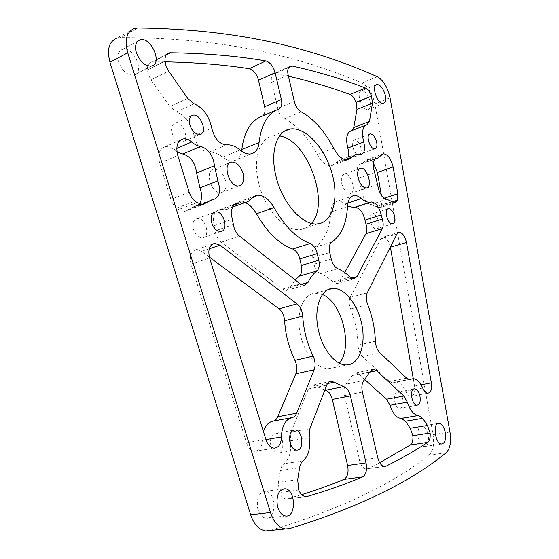 <?xml version="1.0" encoding="UTF-8"?>
<svg xmlns="http://www.w3.org/2000/svg" width="559" height="559" viewBox="0 0 559 559"><rect width="100%" height="100%" fill="white"/><g stroke="black" fill="none" stroke-linecap="round" stroke-linejoin="round"><path stroke-width="0.42" stroke-dasharray="2.79 2.1" d="M165.045 61.832L151.517 61.937C148.61 62.908 147.234 65.571 147.394 69.924L148.505 75.13L151.035 79.916L169.978 106.629L176.525 111.933C185.63 115.867 191.485 123.832 194.092 135.809C196.775 146.206 201.701 151.678 208.856 152.237C213.342 151.775 217.912 153.411 222.566 157.135C226.416 160.195 230.07 161.446 233.529 160.894C237.792 159.958 240.475 156.709 241.579 151.133M262.059 116.202L262.485 116.013M177 151.992L173.779 149.721C170.795 147.269 167.882 146.29 165.031 146.779C159.308 148.764 157.526 154.235 159.692 163.2L170.921 199.36C172.123 203.043 174.045 205.929 176.686 208.032L178.6 209.499L184.645 211.435L199.242 204M225.647 181.032C223.244 173.171 219.338 169.195 213.929 169.111C203.986 170.181 211.568 194.784 221.175 192.638C225.277 191.423 226.765 187.551 225.647 181.032M209.339 257.084L201.638 251.368L196.223 249.649C190.933 251.173 189.201 255.987 191.024 264.107L246.519 442.791C248.343 448.018 251.096 450.861 254.771 451.323C259.411 450.917 261.912 447.235 262.283 440.261L263.464 431.66M390.364 246.966C388.84 240.824 386.388 237.561 382.999 237.163L380.735 238.917L350.179 297.381C348.753 300.567 348.872 304.431 350.535 308.973C355.224 320.726 357.725 332.794 358.033 345.189C358.284 349.941 359.744 353.7 362.421 356.46L389.455 381.559L392.397 382.922L395.975 382.042C399.72 382.293 402.976 385.375 405.729 391.279C407.238 394.486 408.978 396.163 410.956 396.31C414.093 395.646 415.288 392.236 414.554 386.066L413.269 378.688M324.821 390.07L313.075 385.046C311.035 385.109 309.469 386.409 308.386 388.952L291.043 432.079L290.282 440.862C291.581 451.295 289.478 458.932 283.958 463.76C282.155 465.151 280.967 467.408 280.38 470.545L278.333 482.333L279.311 492.528C281.037 496.462 283.315 498.621 286.152 498.998L301.734 494.68M373.272 162.809C371.309 160.363 369.408 159.252 367.577 159.462L361.757 163.836L360.688 163.927C356.901 165.534 356.23 170.271 358.661 178.139L361.484 189.955C362.931 198.249 366.054 203.113 370.848 204.545L378.764 208.088L380.84 206.509L381.455 205.391L382.014 198.941L381.336 195.042M351.338 130.785L352.093 130.492M288.416 76.192L274.28 73.474C271.604 74.459 270.745 77.442 271.695 82.432L277.739 108.439C279.088 113.407 281.408 116.859 284.692 118.801C297.43 125.656 308.288 137.57 317.267 154.529C321.704 162.41 326.386 166.184 331.326 165.841L340.089 160.063L345.029 160.356L348.18 157.065M347.509 205.936L344.945 204.028C342.387 201.827 339.928 200.856 337.566 201.135C333.583 201.904 331.333 205.558 330.809 212.099C329.775 229.057 324.381 240.817 314.626 247.364C312.195 249.216 311.468 252.696 312.453 257.79L313.941 264.197C315.248 269.075 317.435 272.24 320.503 273.693C324.793 275.384 328.937 278.109 332.94 281.89L336.881 283.63L339.886 281.443L344.742 272.561M245.45 202.665L239.322 201.687L233.417 205.146C231.356 207.641 228.792 209.122 225.724 209.583L219.722 209.492C214.104 211.211 212.266 216.599 214.209 225.675L215.257 230.811C215.991 235.681 218.01 239.483 221.301 242.215L282.428 289.045L286.39 290.449L290.268 287.501L295.215 279.94M364.845 379.603L359.053 374.362L355.762 372.895L352.177 375.564L346.217 384.124C344.058 386.688 343.478 390.503 344.477 395.562L359.549 460.385C360.96 465.605 363.196 468.47 366.257 468.98L367.955 468.638L379.715 462.726M341.78 183.632C343.708 190.004 346.482 193.309 350.102 193.54C357.061 193.016 351.136 172.521 344.463 174.003C341.64 174.904 340.745 178.118 341.78 183.632M257.636 508.229C259.173 514.126 261.905 517.438 265.825 518.165C276.929 519.793 276.321 491.585 265.378 491.347C259.013 492.36 256.434 497.985 257.636 508.229M378.471 221.161C377.087 216.487 375.089 214.048 372.483 213.845C367.34 214.076 371.428 229.756 376.396 228.806C378.618 228.121 379.309 225.577 378.471 221.161M270.752 445.299C272.03 450.065 274.245 452.678 277.383 453.146C285.579 453.971 284.021 433.092 275.957 433.274C271.534 434.091 269.801 438.102 270.752 445.299M360.862 147.611C359.339 142.643 357.201 140.071 354.434 139.911C349.41 140.407 354.238 155.849 359.039 154.647C361.044 153.97 361.645 151.622 360.862 147.611M118.228 60.596C121.548 70.546 126.767 75.374 133.901 75.088C145.389 72.677 133.37 45.607 122.414 49.374C118.571 50.855 117.18 54.593 118.228 60.596M279.542 135.963L273.002 135.949C259.872 137.947 252.829 158.386 258.412 181.766C264.246 208.947 285.551 232.125 300.707 229.483C304.997 228.931 308.617 226.898 311.552 223.369M265.63 530.987L269.634 530.659C338.768 509.829 391.873 484.674 428.949 455.194C433.099 451.309 434.462 444.461 433.043 434.664L374.865 103.876C372.56 93.57 368.304 86.638 362.099 83.067C300.637 57.123 226.626 37.558 120.255 37.614L116.901 38.103L134.481 28.404M322.48 294.586L315.283 293.23C302.985 293.461 295.362 313.83 300.581 335.323C304.718 354.217 317.68 369.366 328.566 368.828C332.794 368.709 336.392 366.816 339.362 363.154M193.155 228.463C194.986 234.577 198.068 237.715 202.386 237.861C211.016 237.261 205.642 216.969 197.285 218.555C193.645 219.554 192.268 222.852 193.155 228.463M171.781 132.106C173.905 138.807 177.308 142.147 182.003 142.119C190.298 140.91 183.135 121.072 175.17 123.246C172.074 124.273 170.942 127.228 171.781 132.106M369.974 101.025C367.934 94.429 365.139 91.033 361.589 90.837C355.475 91.613 362.19 111.248 367.983 109.571C370.303 108.725 370.966 105.875 369.974 101.025M402.732 398.742C401.586 394.619 399.86 392.39 397.547 392.069C391.971 391.607 394.319 408.601 399.811 408.28C402.711 407.574 403.682 404.388 402.732 398.742M428.082 434.196C426.713 429.214 424.672 426.503 421.968 426.077C415.211 425.329 417.797 446.767 424.484 446.543C428.117 445.642 429.319 441.533 428.082 434.196M298.723 490.026L279.311 492.528M377.297 76.681L362.099 83.067M390.035 97.79L374.865 103.876M137.807 27.95L120.255 37.614M289.429 528.674L269.634 530.659M446.103 452.769L428.949 455.194M449.96 432.037L433.043 434.664M367.955 468.638L384.047 466.416M377.765 457.744L359.549 460.385M344.477 395.562L362.393 392.083M364.014 380.511L346.217 384.124M352.177 375.564L369.827 371.889M369.702 372.147L359.053 374.362M233.382 224.473L215.257 230.811M214.209 225.675L232.306 219.261M221.741 209.52L233.802 205.118M233.417 205.146L251.187 198.655M290.268 287.501L300.994 284.433M300.281 283.93L282.428 289.045M221.301 242.215L239.448 236.066M331.78 242.026L314.626 247.364M330.809 212.099L347.474 206.537M344.945 204.028L347.901 203.036M339.886 281.443L351.562 278.179M350.123 277.061L332.94 281.89M320.503 273.693L337.783 268.69M331.235 259.041L313.941 264.197M312.453 257.79L329.719 252.549M367.081 124.671L365.74 125.188M343.394 160.258L359.486 154.326M335.288 163.242L344.973 159.671M317.267 154.529L333.681 148.289M284.692 118.801L301.252 111.884M294.307 101.347L277.739 108.439M271.695 82.432L288.144 75.025M288.528 67.702L275.866 73.474M392.013 201.946L381.455 205.391M380.84 206.509L392.977 202.561M391.628 201.624L375.648 206.844M370.848 204.545L386.877 199.263M361.484 189.955L377.535 184.456M358.661 178.139L374.67 172.514M361.128 163.892L375.131 158.826M365.223 161.237L381 155.521M382.014 198.941L384.278 198.193M287.885 498.831L305.794 496.63M297.681 479.685L278.333 482.333M280.38 470.545L299.617 467.736M303.111 460.875L283.958 463.76M290.282 440.862L309.19 437.69M309.882 428.795L291.043 432.079M308.386 388.952L326.701 385.2M327.525 383.565L315.898 385.962M393.683 382.608L409.272 379.533M405.729 391.279L422.73 388.065M362.421 356.46L379.778 352.631M406.624 378.157L389.455 381.559M375.362 341.214L358.033 345.189M350.535 308.973L367.689 304.557M367.242 292.839L350.179 297.381M380.735 238.917L396.883 234.032M414.554 386.066L421.053 384.823M201.638 251.368L209.206 248.818M191.024 264.107L209.597 257.992M262.283 440.261L265.937 439.633M246.519 442.791L265.881 439.458M194.469 206.53L212.609 199.71M187.943 209.695L201.485 204.608M196.894 202.575L178.6 209.499M176.686 208.032L194.979 201.072M189.201 192.24L170.921 199.36M159.692 163.2L177.811 155.514M173.779 149.721L176.784 148.428M278.871 109.019L276.097 110.2M222.566 157.135L240.097 149.987M208.856 152.237L226.486 144.9M194.092 135.809L211.742 128.13M176.525 111.933L194.162 103.792M187.628 98.356L169.978 106.629M151.035 79.916L168.65 71.119M164.989 61.183L147.408 70.141M147.394 69.924L164.975 60.966M166.282 54.88L152.935 61.749M284.182 131.386L273.002 135.949M317.896 223.845L300.707 229.483M327.93 289.744L315.283 293.23M346.475 364.943L328.566 368.828M137.989 40.975L122.414 49.374M151.608 66.039L133.901 75.088M213.776 212.532L197.285 218.555M220.679 231.503L202.386 237.861M369.534 134.16L354.434 139.911M374.851 148.82L359.039 154.647M191.381 115.909L175.17 123.246M199.801 134.398L182.003 142.119M293.377 430.213L275.957 433.274M296.522 450.093L277.383 453.146M376.116 84.814L361.589 90.837M383.299 103.457L367.983 109.571M387.855 208.891L372.483 213.845M392.53 223.796L376.396 228.806M413.856 388.973L397.547 392.069M417.035 405.219L399.811 408.28M282.707 489.069L265.378 491.347M285.565 515.992L265.825 518.165M438.046 423.463L421.968 426.077M441.638 444L424.484 446.543M350.102 193.54L366.355 187.978M344.463 174.003L359.668 168.545M219.722 209.492L235.304 203.79M225.724 209.583L232.572 207.089M239.322 201.687L253.618 196.447M337.566 201.135L351.974 196.23M345.029 160.356L361.093 154.438M340.089 160.063L356.223 154.095M331.326 165.841L347.628 159.839M360.688 163.927L375.487 158.574M361.757 163.836L374.816 159.112M367.577 159.462L382.293 154.123M395.975 382.042L408.943 379.484M411.207 379.044L413.045 378.681M382.999 237.163L398.232 232.544M410.956 396.31L427.914 393.173M196.223 249.649L212.385 244.157M254.771 451.323L274.12 448.143M221.175 192.638L238.972 185.888M213.929 169.111L229.812 162.746M194.979 206.474L213.112 199.654M193.735 206.606L211.882 199.78M165.031 146.779L180.389 140.071M233.529 160.894L250.977 153.893M366.257 468.98L384.459 466.472M355.762 372.895L372.091 369.471M286.39 290.449L304.215 285.376M336.881 283.63L354.015 278.85M274.28 73.474L289.569 66.493M378.764 208.088L394.703 202.91M286.152 498.998L305.549 496.609M313.075 385.046L329.726 381.594M392.397 382.922L409.53 379.547M184.645 211.435L202.896 204.587M151.517 61.937L167.239 53.839"/><path stroke-width="0.84" d="M167.239 53.839L169.007 52.93C166.128 53.881 164.786 56.564 164.975 60.966L166.107 66.248L168.65 71.119L187.628 98.356L194.162 103.792C203.21 107.873 209.073 115.986 211.742 128.13C214.474 138.674 219.387 144.264 226.486 144.9C230.93 144.474 235.465 146.172 240.097 149.987C243.934 153.117 247.56 154.424 250.977 153.893C255.624 152.852 258.321 149.057 259.083 142.51C261.256 124.294 267.845 113.128 278.871 109.019C281.533 107.733 282.365 104.561 281.366 99.502L275.119 72.684L258.531 80.265C256.658 73.865 253.562 70.015 249.244 68.722C223.81 64.711 195.741 62.419 165.045 61.832M169.007 52.93L170.411 52.756L166.282 54.88M249.244 68.722L265.853 60.924C237.47 55.991 205.663 53.273 170.411 52.756M265.853 60.924C270.13 62.28 273.218 66.2 275.119 72.684M214.481 165.743C213.014 155.248 208.402 148.806 200.66 146.43C197.69 146.039 194.7 144.564 191.695 142C188.718 139.491 185.819 138.471 182.996 138.939C177.329 140.889 175.603 146.416 177.811 155.514L189.201 192.24C190.416 195.978 192.345 198.92 194.979 201.072L196.894 202.575L202.896 204.587L211.882 199.78L213.112 199.654C219.533 197.376 221.126 191.122 217.891 180.885L214.481 165.743L196.6 172.962C195.189 162.592 190.584 156.275 182.786 154.005L177 151.992M243.319 174.191C240.88 166.212 236.988 162.152 231.629 162.019C221.79 163.004 229.469 187.971 238.972 185.888C243.025 184.694 244.479 180.795 243.319 174.191M278.983 308.778L297.032 303.872L220.029 245.177L214.642 243.389C209.415 244.891 207.731 249.754 209.597 257.992L265.881 439.458C267.726 444.768 270.479 447.668 274.12 448.143C278.717 447.759 281.163 444.028 281.477 436.956C281.883 425.867 285.383 419.418 292.001 417.622C294.027 417.217 295.571 415.749 296.633 413.22L314.193 369.772L295.851 373.775C297.36 369.583 297.046 365.104 294.907 360.338C288.877 347.88 285.453 334.687 284.629 320.754C284.175 315.521 282.288 311.524 278.983 308.778L209.339 257.084M297.032 303.872C300.316 306.674 302.209 310.727 302.698 316.031L284.629 320.754M294.907 360.338L313.159 356.16C307.108 343.512 303.621 330.138 302.698 316.031M313.159 356.16C315.311 360.995 315.653 365.53 314.193 369.772M410.795 379.24L413.045 378.681C416.741 378.96 419.963 382.083 422.73 388.065C424.239 391.314 425.965 393.019 427.914 393.173C430.996 392.523 432.149 389.078 431.366 382.845L406.47 242.452C404.954 236.136 402.501 232.74 399.105 232.278L396.883 234.032L367.242 292.839C365.859 296.053 366.005 299.959 367.689 304.557C372.399 316.464 374.963 328.685 375.362 341.214C375.648 346.021 377.122 349.829 379.778 352.631L406.624 378.157L409.53 379.547L410.795 379.24L409.272 379.533M305.794 496.63L307.261 496.448C327.448 490.522 345.867 484.024 362.518 476.939L343.939 479.398C347.593 477.106 348.816 472.474 347.607 465.5L332.319 399.399C330.984 394.347 328.741 391.3 325.583 390.266L324.821 390.07M307.261 496.448L305.549 496.609C302.733 496.217 300.462 494.023 298.723 490.026L297.681 479.685L299.617 467.736C300.176 464.564 301.336 462.272 303.111 460.875C308.533 455.997 310.559 448.269 309.19 437.69L309.882 428.795L326.701 385.2C327.749 382.635 329.286 381.329 331.305 381.273L334.1 382.216L327.525 383.565M325.583 390.266L343.694 386.618L334.1 382.216M343.694 386.618C346.818 387.687 349.061 390.776 350.423 395.898L332.319 399.399M347.607 465.5L366.026 462.873L350.423 395.898M366.026 462.873C367.27 469.944 366.103 474.633 362.518 476.939M392.977 202.561L396.736 201.331L397.33 200.213L392.013 201.946M396.736 201.331L394.703 202.91L386.877 199.263C382.146 197.781 379.03 192.848 377.535 184.456L374.67 172.514C372.203 164.549 372.832 159.776 376.542 158.197L377.604 158.106L383.299 153.753C387.764 154.284 391.027 158.686 393.082 166.959L397.826 193.714L397.33 200.213M352.093 130.492L353.777 127.501L356.963 109.459L356.09 102.423L371.539 96.12L356.034 102.255C354.49 98.181 352.484 95.582 350.004 94.457C331.04 87.414 310.511 81.328 288.416 76.192M371.539 96.12L372.455 103.226L356.963 109.459M353.777 127.501L369.457 121.387L372.455 103.226M369.457 121.387L367.081 124.671C362.511 126.46 361.394 132.252 363.734 142.042C365.418 149.057 364.538 153.187 361.093 154.438L356.223 154.095L347.628 159.839C342.765 160.14 338.111 156.289 333.681 148.289C324.688 131.079 313.878 118.941 301.252 111.884C297.989 109.885 295.676 106.378 294.307 101.347L288.144 75.025C287.165 69.98 287.997 66.975 290.631 66.011L292.196 66.025L288.528 67.702M350.004 94.457L365.481 88.029C343.296 79.336 318.875 72.006 292.196 66.025M365.481 88.029C367.934 89.188 369.932 91.83 371.476 95.952M366.026 224.229L382.279 219.093L381.217 214.936C379.135 206.795 375.823 202.47 371.281 201.974L370.128 202.183C367.389 202.484 364.461 201.261 361.352 198.515C358.815 196.265 356.383 195.273 354.05 195.524C350.137 196.272 347.943 199.94 347.474 206.537C346.587 223.656 341.36 235.486 331.78 242.026C329.391 243.885 328.699 247.392 329.719 252.549L331.235 259.041C332.563 263.981 334.743 267.195 337.783 268.69C342.024 270.423 346.14 273.218 350.123 277.061L354.015 278.85L356.97 276.663L382.342 228.596L366.012 233.648C367.172 231.23 367.179 228.093 366.026 224.229L364.978 220.127C362.931 212.071 359.598 207.822 354.993 207.368L353.819 207.592L347.509 205.936M382.279 219.093C383.446 222.999 383.467 226.164 382.342 228.596M292.706 249.014L310.147 243.521C296.829 238.469 284.797 226.486 274.043 207.571C269.04 198.983 263.359 194.86 257.007 195.203L251.187 198.655C249.16 201.163 246.631 202.637 243.598 203.071L237.652 202.931C232.104 204.615 230.322 210.058 232.306 219.261L233.382 224.473C234.144 229.407 236.171 233.271 239.448 236.066L300.281 283.93L304.215 285.376L308.023 282.428C310.399 277.488 313.326 273.693 316.813 271.031L299.247 276.174C301.643 274.029 302.342 270.458 301.35 265.469L299.841 258.936C298.464 253.786 296.088 250.481 292.706 249.014C279.269 244.122 267.181 232.369 256.448 213.762C253.395 208.36 249.726 204.664 245.45 202.665M310.147 243.521C313.494 245.031 315.87 248.399 317.267 253.611L299.841 258.936M301.35 265.469L318.812 260.221L317.267 253.611M318.812 260.221C319.825 265.28 319.161 268.886 316.813 271.031M379.715 462.726L410.306 444.992C412.367 443.385 413.227 440.296 412.87 435.727L410.236 428.257L405.436 421.248L401.285 418.432L418.349 415.484C413.765 414.876 410.103 410.439 407.357 402.18L390.007 405.317L386.542 399.238L364.845 379.603M418.572 415.491L422.688 418.356L405.436 421.248M410.236 428.257L427.467 425.462L422.688 418.356M427.467 425.462L430.123 433.022C430.507 437.641 429.689 440.758 427.67 442.379L410.306 444.992M384.047 466.416L386.129 466.129C401.278 458.59 415.127 450.673 427.67 442.379M386.129 466.129L384.459 466.472C381.434 465.94 379.205 463.034 377.765 457.744L362.393 392.083C361.366 386.954 361.904 383.097 364.014 380.511L369.827 371.889L373.342 369.213L376.605 370.715L369.702 372.147M386.542 399.238L403.898 396.017L376.605 370.715M403.898 396.017L407.357 402.18M358.074 177.902C360.024 184.351 362.784 187.705 366.355 187.978C373.209 187.51 367.207 166.771 360.639 168.203C357.865 169.091 357.012 172.326 358.074 177.902M277.376 505.881C278.948 511.876 281.673 515.244 285.565 515.992C296.57 517.669 295.76 489.055 284.922 488.783C278.627 489.789 276.111 495.491 277.376 505.881M394.514 216.095C393.117 211.372 391.132 208.891 388.561 208.668C383.502 208.849 387.653 224.711 392.53 223.796C394.717 223.125 395.381 220.56 394.514 216.095M289.904 442.106C291.204 446.941 293.412 449.604 296.522 450.093C304.641 450.952 302.943 429.787 294.963 429.941C290.596 430.744 288.905 434.804 289.904 442.106M376.591 141.741C375.054 136.71 372.923 134.097 370.198 133.908C365.251 134.356 370.135 149.98 374.851 148.82C376.822 148.156 377.395 145.794 376.591 141.741M135.942 51.183C139.31 61.294 144.529 66.248 151.608 66.039C162.997 63.726 150.888 36.195 140.03 39.878C136.221 41.331 134.859 45.097 135.942 51.183M275.748 175.24C281.715 202.77 302.957 226.388 317.896 223.845C333.325 222.126 339.292 197.432 331.725 172.326C324.409 147.171 304.934 126.264 289.835 129.08C276.873 130.96 270.053 151.545 275.748 175.24M390.035 97.79C387.68 87.386 383.432 80.342 377.297 76.681C316.569 49.849 243.451 29.201 137.807 27.95L134.481 28.404C126.655 31.674 124.405 39.794 127.732 52.77L270.486 512.512C273.847 522.33 278.843 527.822 285.467 528.996L289.429 528.674C357.69 507.712 409.915 482.41 446.103 452.769C450.156 448.856 451.441 441.945 449.96 432.037L390.035 97.79M318.581 330.872C322.809 350.025 335.735 365.432 346.475 364.943C358.885 364.887 365.879 345.951 362.05 325.611C358.41 305.263 344.854 287.585 332.78 288.402C320.642 288.542 313.257 309.092 318.581 330.872M211.456 221.909C213.314 228.121 216.389 231.321 220.679 231.503C229.225 230.965 223.761 210.38 215.481 211.91C211.882 212.888 210.54 216.221 211.456 221.909M189.592 124.154C191.744 130.96 195.147 134.37 199.801 134.398C208.011 133.252 200.779 113.107 192.89 115.224C189.829 116.23 188.732 119.207 189.592 124.154M385.2 94.862C383.139 88.196 380.358 84.744 376.864 84.5C370.848 85.22 377.611 105.085 383.299 103.457C385.577 102.625 386.206 99.761 385.2 94.862M419.837 395.59C418.677 391.419 416.951 389.162 414.673 388.819C409.181 388.323 411.634 405.513 417.035 405.219C419.886 404.513 420.822 401.306 419.837 395.59M445.076 431.541C443.685 426.496 441.659 423.75 438.997 423.303C432.345 422.52 435.063 444.202 441.638 444C445.209 443.112 446.355 438.955 445.076 431.541M241.579 151.133L241.802 149.553C244.129 131.505 250.879 120.388 262.059 116.202L276.097 110.2M262.485 116.013C264.861 114.504 265.588 111.416 264.652 106.755L258.531 80.265M199.242 204C202.134 199.905 202.365 194.532 199.933 187.887L196.6 172.962M263.464 431.66C265.434 425.546 268.627 422.038 273.051 421.13L291.742 417.671M273.197 421.109C275.189 420.654 276.712 419.208 277.767 416.769L295.851 373.775M413.269 378.688L390.364 246.966M301.734 494.68C316.827 489.915 330.893 484.828 343.939 479.398M381.336 195.042L377.409 172.458L373.272 162.809M348.18 157.065C348.907 154.563 348.781 151.552 347.81 148.044C345.511 138.359 346.685 132.609 351.338 130.785L365.74 125.188M344.742 272.561L366.012 233.648M295.215 279.94L299.247 276.174M401.285 418.432L401.055 418.432C396.408 417.852 392.725 413.478 390.007 405.317M311.552 223.369C330.397 203.141 307.394 139.589 279.542 135.963M116.901 38.103C109.005 41.429 106.685 49.478 109.955 62.252L250.635 514.783C253.954 524.44 258.957 529.841 265.63 530.987L285.467 528.996M339.362 363.154C353.337 347.293 342.073 301.958 322.48 294.586M412.87 435.727L430.123 433.022M127.732 52.77L109.955 62.252M270.486 512.512L250.635 514.783M233.802 205.118L239.657 202.98M256.448 213.762L274.043 207.571M300.994 284.433L308.023 282.428M347.901 203.036L361.352 198.515M354.602 207.438L370.896 202.044M364.978 220.127L381.217 214.936M351.562 278.179L356.97 276.663M347.81 148.044L363.734 142.042M344.973 159.671L351.513 157.261M375.131 158.826L376.976 158.162M377.409 172.458L393.082 166.959M384.278 198.193L397.826 193.714M390.406 247.176L406.47 242.452M421.053 384.823L431.366 382.845M209.206 248.818L220.029 245.177M277.767 416.769L296.633 413.22M265.937 439.633L281.477 436.956M182.786 154.005L200.66 146.43M199.933 187.887L217.891 180.885M201.485 204.608L206.159 202.854M176.784 148.428L191.695 142M241.802 149.553L259.083 142.51M264.652 106.755L281.366 99.502M289.835 129.08L284.182 131.386M332.78 288.402L327.93 289.744M140.03 39.878L137.989 40.975M215.481 211.91L213.776 212.532M370.198 133.908L369.534 134.16M192.89 115.224L191.381 115.909M294.963 429.941L293.377 430.213M376.864 84.5L376.116 84.814M388.561 208.668L387.855 208.891M414.673 388.819L413.856 388.973M284.922 488.783L282.707 489.069M438.997 423.303L438.046 423.463M359.668 168.545L360.639 168.203M401.055 418.432L418.349 415.484M235.304 203.79L237.652 202.931M232.572 207.089L243.598 203.071M253.618 196.447L257.007 195.203M351.974 196.23L354.05 195.524M353.819 207.592L370.128 202.183M354.993 207.368L371.281 201.974M375.487 158.574L376.542 158.197M374.816 159.112L377.604 158.106M382.293 154.123L383.299 153.753M408.943 379.484L411.207 379.044M398.232 232.544L399.105 232.278M212.385 244.157L214.642 243.389M229.812 162.746L231.629 162.019M180.389 140.071L182.996 138.939M372.091 369.471L373.342 369.213M401.411 418.432L418.698 415.491M289.569 66.493L290.631 66.011M329.726 381.594L331.305 381.273"/></g></svg>
